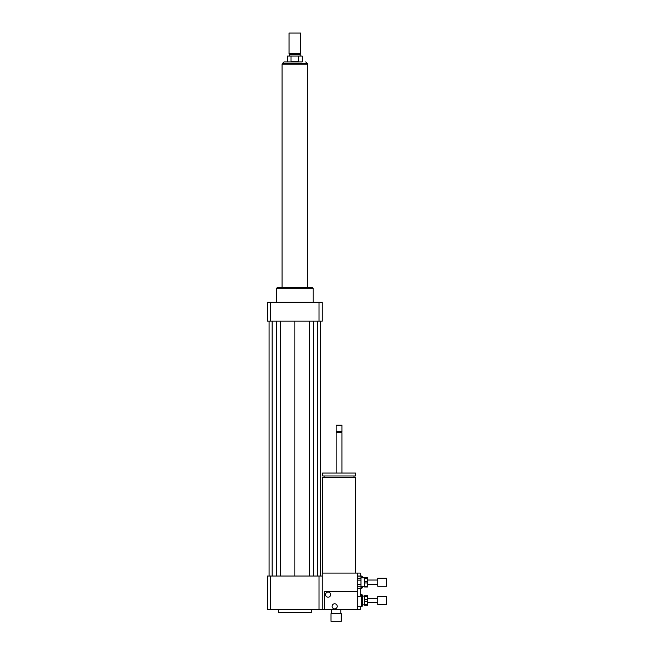 <?xml version="1.0" encoding="UTF-8"?>
<svg xmlns="http://www.w3.org/2000/svg" width="654" height="654" viewBox="0 0 654 654"><rect width="100%" height="100%" fill="white"/><g stroke="black" fill="none" stroke-linecap="round" stroke-linejoin="round"><path stroke-width="0.98" d="M331.014 621.3L341.241 621.3L341.241 613.632L331.014 613.632L331.014 621.3M331.014 613.632L341.241 613.632M331.382 613.264L331.382 609.618M322.618 573.1L322.618 477.584L355.482 477.584L355.482 573.1M339.05 475.973L355.482 475.973L355.482 473.055L322.618 473.055L322.618 475.973L339.05 475.973M336.131 473.055L336.131 432.711L341.968 432.711L341.968 473.055M336.131 432.711L336.679 432.163L341.421 432.163L341.968 432.711M339.05 431.615L341.968 431.615L341.968 425.223L336.131 425.223L336.131 431.615L339.05 431.615M336.131 425.223L341.968 425.223M357.305 573.1L322.25 573.1L322.25 609.618L357.305 609.618L357.305 573.1L360.231 573.1L360.231 576.027M278.441 609.618L278.441 612.536L311.296 612.536L311.296 609.618M270.715 576.027L270.715 609.618L267.486 609.618L267.486 576.027L322.25 576.027M319.021 576.027L319.021 609.618L322.25 609.618M270.715 609.618L319.021 609.618M276.609 302.173L276.609 288.3L313.127 288.3L313.127 302.173M276.609 288.3L277.345 287.564L312.391 287.564L313.127 288.3M319.021 321.155L319.021 302.173L322.25 302.173L322.25 321.155L267.486 321.155L267.486 302.173L270.715 302.173L270.715 321.155M319.021 302.173L270.715 302.173M309.44 321.155L309.44 576.027M294.864 321.155L294.864 576.027M313.421 321.155L313.421 576.027M317.582 321.155L317.582 576.027M320.648 321.155L320.648 576.027M269.088 321.155L269.088 576.027M272.154 321.155L272.154 576.027M276.315 321.155L276.315 576.027M280.296 321.155L280.296 576.027M291.022 61.182L291.022 56.072L298.714 56.072L298.714 61.182L291.022 61.182L298.714 61.182M298.714 56.072L302.173 56.072L302.173 61.909L287.564 61.909L287.564 56.072L291.022 56.072M302.173 61.909L284.024 61.909L282.201 63.74L307.535 63.74L305.712 61.909M300.709 33.068L289.027 33.068L289.027 53.661L300.709 53.661L300.709 33.068L289.027 33.068M300.709 53.661L300.161 54.609L289.575 54.609L289.027 53.661M307.65 287.564L307.65 64.1L282.087 64.1L282.087 287.564M328.095 597.2A2.559 2.559 0 0 1 325.88 593.366A2.559 2.559 0 0 1 330.311 593.366A2.559 2.559 0 0 1 328.095 597.2M334.668 608.882A2.559 2.559 0 0 1 332.453 605.048A2.559 2.559 0 0 1 336.884 605.048A2.559 2.559 0 0 1 334.668 608.882M357.305 596.473L360.231 596.473L360.231 588.436M357.305 591.355L324.441 591.355L324.441 609.618M357.305 609.618L360.231 609.618L360.231 606.691M361.687 594.282L361.687 606.691L362.422 605.964L362.422 595.009L360.959 594.282M361.687 586.613L361.687 588.436L362.422 587.709L362.422 586.613M362.422 577.85L362.422 576.754L361.687 576.027L357.305 576.027M361.687 577.85L361.687 576.027M361.687 588.436L357.305 588.338M364.605 599.759L364.605 596.473L367.532 596.473L367.532 599.759L364.605 599.759L364.605 601.214L367.532 601.214L367.532 604.5L364.605 604.5L364.605 601.214M364.605 604.5L364.605 605.236L367.532 605.236L367.532 604.5M367.532 596.473L367.532 595.737L364.605 595.737L364.605 596.473M367.532 601.214L367.532 599.759M386.514 604.5L386.514 596.473L377.75 596.473L377.75 604.5L386.514 604.5M364.605 581.504L364.605 578.218L367.532 578.218L367.532 581.504L364.605 581.504L364.605 582.959L367.532 582.959L367.532 586.246L364.605 586.246L364.605 582.959M364.605 586.246L364.605 586.973L367.532 586.973L367.532 586.246M367.532 578.218L367.532 577.482L364.605 577.482L364.605 578.218M367.532 582.959L367.532 581.504M357.305 580.131L360.959 580.131L360.959 584.324L357.305 584.324M357.305 576.125L360.959 576.125L360.959 578.218L357.305 578.218M357.305 586.237L360.959 586.237L360.959 588.338M360.959 580.131L360.959 578.218M360.959 586.237L360.959 584.324M386.514 586.246L386.514 578.218L377.75 578.218L377.75 586.246L386.514 586.246M340.873 613.264L340.873 609.618M354.018 477.584L354.018 475.973M324.082 477.584L324.082 475.973M341.421 432.163L341.968 431.615M336.679 432.163L336.131 431.615M289.575 54.609L289.575 56.072M300.161 54.609L300.161 56.072M361.687 606.691L357.305 606.691M377.75 598.296L367.532 598.296M377.75 602.677L367.532 602.677M364.605 596.105L362.422 596.105M364.605 604.868L362.422 604.868M360.959 588.436L357.305 588.436M377.75 580.041L367.532 580.041M377.75 584.423L367.532 584.423M364.605 577.85L360.959 577.85M364.605 586.613L360.959 586.613"/></g></svg>
